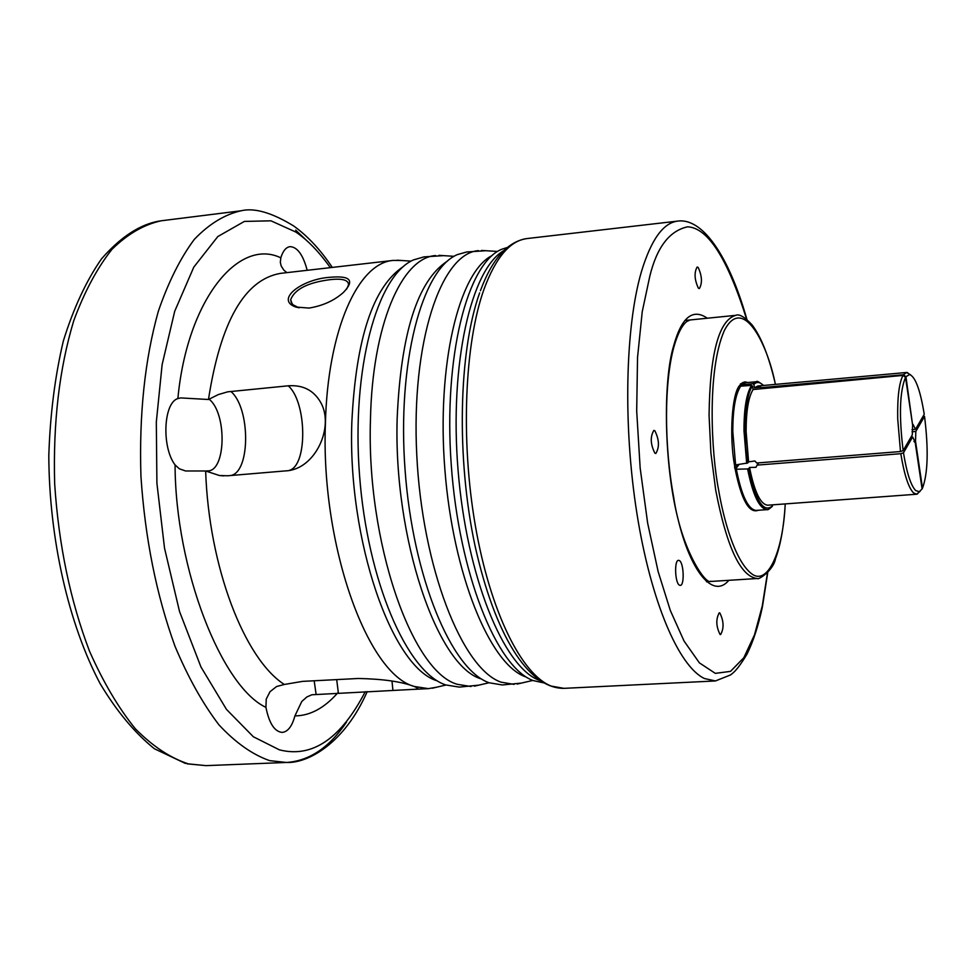 <?xml version="1.0" encoding="UTF-8"?>
<svg xmlns="http://www.w3.org/2000/svg" width="976" height="976" viewBox="0 0 976 976"><rect width="100%" height="100%" fill="white"/><g stroke="black" fill="none" stroke-linecap="round" stroke-linejoin="round"><path stroke-width="1.46" d="M735.599 464.905L747.738 462.99C742.736 434.454 745.359 394.048 752.533 386.167L751.557 385.386L740.686 386.179C735.428 394.219 732.805 409.383 732.805 431.636L735.599 464.905L734.525 465.308C729.133 435.711 732.012 393.133 739.71 385.398L740.686 386.179M900.494 451.534L897.713 418.863C897.334 397.305 899.091 382.812 903.007 375.406L753.094 389.534C748.409 397.195 746.091 411.238 746.128 431.66L748.592 461.843L754.887 460.989L756.729 463.002L900.494 451.534L903.154 450.631C898.896 415.752 899.689 391.327 905.533 377.346L903.007 375.406M905.533 377.346L912.609 425.024L912.304 434.857L903.154 450.631M910.998 437.114L912.621 436.98L915.122 441.957L922.1 488.939L919.258 491.709L915.634 490.513C910.803 485.401 906.753 472.823 903.483 452.791L900.811 453.694L757.083 465.113L755.949 467.321L749.544 467.48C754.448 491.916 760.511 504.482 767.722 505.202L916.562 494.234L913.475 492.868C908.436 487.585 904.215 474.519 900.811 453.694M920.197 491.221L916.562 494.234M740.784 386.167L740.406 383.836L740.137 386.032M747.75 382.507L745.066 381.884L742.577 382.641L740.76 384.117L741.101 386.142M739.076 464.43L735.245 469.529L736.331 469.224C741.638 495.893 748.263 509.631 756.217 510.424L767.173 509.631C759.401 508.85 752.886 495.296 747.604 468.944L736.331 469.224M735.831 464.881L734.55 466.565L734.916 468.675L737.99 464.576M748.592 461.843L747.738 462.99M752.533 386.167L753.094 389.534M912.511 424.377L905.948 376.699L903.422 374.76L906.545 372.478L757.913 385.971L754.472 387.801L760.816 387.155L761.012 388.338M754.472 387.801L753.911 384.446C756.668 381.506 759.84 381.848 763.427 385.471M740.76 384.117L741.76 384.861L752.911 383.702L753.911 384.446M773.004 504.921L772.236 504.995M772.211 504.86L772.394 505.958C763.537 513.339 755.644 500.895 748.69 468.626L747.604 468.944M767.173 509.631C767.404 510.277 769.137 509.155 772.382 506.276L772.394 505.958M748.69 468.626L749.544 467.48M760.816 387.155L761.878 388.18M758.742 462.844L757.083 465.113M905.948 376.699L909.632 374.528C915.439 376.882 920.307 390.144 924.235 414.3L915.5 429.342L912.011 429.635M903.422 374.76L761.78 387.582M912.621 436.98L903.483 452.791M915.122 441.957L914.451 442.006M923.235 416.02L924.54 416.374C928.615 449.485 927.932 473.433 922.491 488.207L922.064 488.708M922.491 488.207L915.525 441.262L913.951 441.384M924.54 416.374L915.817 431.453L912.048 431.77M913.011 424.34L915.5 429.342M906.545 372.478L910.632 374.857M915.817 431.453L915.525 441.262M299.034 307.867L292.995 304.793L291.226 302.389L290.677 299.656C294.764 289.189 307.879 282.528 330.01 279.673L330.01 279.673C342.332 278.27 348.505 279.99 348.554 284.833L346.663 289.116M330.242 277.282C302.267 278.892 274.585 299.595 295.752 307.025L309.026 308.074C322.836 305.793 334.317 300.584 343.442 292.41C354.874 280.478 350.469 275.439 330.242 277.282M330.327 267.644C319.042 251.796 307.538 239.925 295.801 232.032L270.974 220.82L244.366 221.418L217.807 236.558L193.785 267.143L174.704 311.283L162.126 364.609L156.319 422.035L156.904 483.169L164.517 548.134L179.535 611.513L200.934 666.925L226.469 709.381L253.357 736.77L279.38 749.836C312.174 758.206 340.807 738.82 365.256 691.679M358.363 678.479C382.934 678.979 401.575 681.651 414.288 686.506L417.289 687.824C418.789 688.775 416.654 689.337 410.92 689.507L311.917 694.766L306.915 696.925L301.779 701.488L294.911 715.896C292.105 726.254 287.883 731.756 282.259 732.403C274.598 731.756 269.156 723.411 265.936 707.356C221.552 686.726 175.326 569.203 175.07 464.905L179.352 468.797L185.525 470.969L205.643 470.993C208.84 566.763 244.305 658.776 284.321 684.469L302.499 681.382L358.363 678.479M436.748 687.177L428.427 688.641L414.446 686.506C367.318 674.392 320.665 544.791 325.411 423.511C327.643 329.851 358.131 262.788 393.218 260.421L401.661 260.507M393.218 260.421L280.429 273.378C244.561 279.636 220.564 321.677 208.461 399.501L218.27 394.597L227.652 391.84L288.249 385.813C302.889 384.751 313.686 390.278 320.665 402.368C334.768 426.854 315.15 469.846 285.529 470.896L227.64 475.776L219.441 475.519L205.643 470.993M437.37 680.906C392.145 668.011 347.517 540.936 351.836 422.352C355.911 338.623 373.064 286.7 403.308 266.582M284.321 684.469L276.598 686.518L270.01 691.703L266.228 699.109L265.936 707.356M208.461 399.501L180.755 397.915L177.876 398.562C187.075 299.949 238.608 237.266 280.807 257.835L280.332 262.337L281.186 265.984L283.821 270.12L286.895 272.633M206.558 470.908L207.876 470.896C225.993 470.993 227.066 413.714 209.376 399.416M478.777 685.152L459.33 687.104L445.678 684.932C406.907 672.122 367.366 580.952 359.522 474.946C351.384 368.952 376.943 275.647 413.446 259.921L423.962 256.883L443.458 255.639M471.005 686.518L457.463 684.347C411.848 672.074 366.256 541.485 370.465 419.412C372.332 325.13 401.636 257.774 435.564 255.553M481.217 678.906C437.333 666.571 393.365 538.142 397.171 418.228C400.941 332.877 417.667 280.502 447.374 261.129M521.367 683.09L502.298 684.969L489.098 682.761C451.473 669.756 412.824 577.182 405.077 470.005C397.037 362.828 421.888 269.303 457.329 254.614L466.699 251.979L485.816 250.71M514.12 684.383L501.042 682.163C462.026 668.767 422.181 567.312 416.776 455.048C410.994 342.747 440.847 253.321 478.46 250.625M525.1 676.673C489.598 663.717 452.937 574.022 444.873 469.517C436.54 365.024 458.842 272.341 491.941 255.627M543.4 682.81L533.103 680.553C496.662 667.364 458.927 573.351 451.266 464.979C443.324 356.618 467.394 262.898 501.725 249.27L507.593 247.392M316.09 694.229L314.174 680.772M175.07 464.905C161.467 447.093 163.443 402.771 177.876 398.562M280.807 257.835C282.918 250.991 285.968 247.257 289.957 246.647C297.314 246.904 303.06 254.785 307.196 270.303M728.865 580.305C712.565 599.776 690.13 570.106 678.1 519.342C663.985 465.235 662.887 380.933 673.586 346.065C681.443 317.346 692.692 308.062 707.307 318.225M719.849 612.965C723.85 621.139 724.094 628.361 720.605 634.607L720.044 634.473C716.03 626.324 715.774 619.101 719.263 612.806L719.849 612.965M698.194 267.473C702.073 276.049 702.464 283.077 699.365 288.567L698.34 288.127C694.448 279.587 694.046 272.548 697.145 267.009L698.194 267.473M654.823 430.709C659.264 439.664 659.593 447.252 655.811 453.498L654.884 453.206C650.431 444.287 650.089 436.687 653.871 430.392L654.823 430.709M679.345 560.553C683.834 562.627 684.664 585.734 680.235 585.38L679.479 585.185C674.965 583.245 674.111 559.943 678.552 560.334L679.345 560.553M746.652 319.335C727.645 258.664 707.966 227.823 687.629 226.81C669.463 230.763 656.848 247.257 649.784 276.306L642.232 311.734L637.535 357.448L636.694 411.018L640.158 468.016L647.649 523.124L658.141 571.594L670.329 610.488L684.03 641.012L699.402 662.875L715.323 673.367L730.524 671.366L743.822 657.726L754.497 634.851L762.28 605.937L767.49 572.778M706.417 581.733L757.364 578.512C740.65 576.84 726.766 547.377 715.701 490.135L710.906 453.01L709.064 415.373C709.918 353.593 718.812 320.25 735.721 315.346L684.932 320.482M785.204 503.909C783.167 550.574 767.819 587.259 751.032 573.315C734.464 559.809 723.338 518.293 718.47 489.22C711.626 454.438 706.575 371.685 724.168 330.901C742.846 293.666 767.795 344.882 775.371 384.385M746.677 463.393L743.98 430.697C743.956 408.651 746.469 393.548 751.557 385.386M735.245 469.529C741.492 500.115 749.153 513.705 758.254 510.277M752.911 383.702L756.656 381.689L745.713 382.702L741.76 384.861M185.428 763.439L154.379 748.738C134.749 732.927 116.669 711.223 100.113 683.615C68.601 624.018 49.215 539.264 48.8 455.804C50.13 414.654 54.973 376.382 63.33 341.027C73.517 308.184 86.242 280.82 101.48 258.908C125.062 231.812 145.778 222.87 161.223 220.783L241.084 210.779C224.687 214.439 209.108 223.955 194.346 239.34C180.377 258.054 168.372 282.052 158.319 311.307C144.802 359.583 139.019 414.629 140.947 476.447C145.095 538.496 156.453 595.104 175.009 646.283C188.185 677.576 202.862 703.806 219.027 724.948C235.667 742.773 252.552 754.68 269.681 760.646L286.456 762.463C309.429 760.926 329.461 747.457 346.541 722.045M306.964 240.816L295.679 230.129M161.223 220.783C143.96 224.529 127.539 234.057 111.947 249.368C97.185 267.973 84.448 291.751 73.749 320.701C59.329 368.452 52.96 422.828 54.668 483.815C58.694 545.023 70.321 600.838 89.548 651.273C103.212 682.114 118.474 707.942 135.347 728.779C152.732 746.323 170.422 758.035 188.392 763.891L206.021 765.635L187.05 763.83M504.275 250.344C471.213 268.424 449.289 363.475 458.049 469.907C466.54 576.365 503.543 667.181 539.155 680.248L539.643 680.443M391.986 681.041L392.925 690.3M338.379 693.021L336.683 679.601M230.8 391.413C250.6 407.761 250.6 472.518 230.617 475.532M288.249 385.813C306.928 402.027 307.806 465.564 289.274 470.383M337.574 693.058C324.215 708.161 309.99 715.774 294.911 715.896M480.424 290.726C492.172 258.908 507.679 241.523 526.93 238.571C510.106 240.645 495.845 257.396 484.157 288.823C464.552 343.088 460.477 440.176 475.373 525.844C490.257 611.61 521.599 674.599 551.233 686.091L563.908 688.348L715.445 680.955L704.489 678.54C678.845 666.584 650.968 601.875 636.986 513.937C622.981 426.073 625.226 326.777 641.427 271.67C651.102 239.754 663.168 222.906 677.625 221.113C701.866 217.636 728.352 253.955 746.957 319.591M775.432 384.385C769.088 356.85 761.28 337.001 752.045 324.849C744.554 316.858 739.113 313.686 735.721 315.346M919.258 491.709L917.257 494.1M757.364 578.512C757.669 580.427 773.334 570.875 775.505 558.687C780.605 545.035 783.862 526.772 785.265 503.909M763.61 385.459C758.925 381.86 756.607 380.603 756.656 381.689M909.632 374.528L907.265 372.503M295.752 307.025L297.729 307.464M206.021 765.635L286.456 762.463C307.672 763.476 344.382 743.712 367.22 691.581M332.291 267.424C320.616 249.929 307.757 236.119 293.703 225.981C271.914 212.634 254.37 207.559 241.084 210.779M292.056 303.768L290.677 299.656M411.079 261.129L397.037 260.202M454.023 256.322L438.98 255.346M497.553 251.454L481.497 250.442M410.92 689.507L428.427 688.641M223.736 475.885L219.441 475.519M445.934 685.03L432.234 688.239M489.086 682.749L474.409 686.165M532.823 680.431L517.146 684.066M715.445 680.955L730.548 674.941C732.244 673.342 736.063 672.269 746.957 654.213C753.216 641.586 758.376 625.762 762.439 606.718L767.758 572.485M710.833 581.171C706.185 585.832 681.394 549.805 673.708 497.455C664.009 445.093 664.205 382.238 673.818 347.224C677.576 333.926 681.919 325.35 686.848 321.47L689.385 320.311M526.93 238.571L677.625 221.113M479.655 292.861C458.61 351.323 456.219 458.317 475.117 546.194C494.808 634.217 527.906 688.568 563.908 688.348"/></g></svg>
